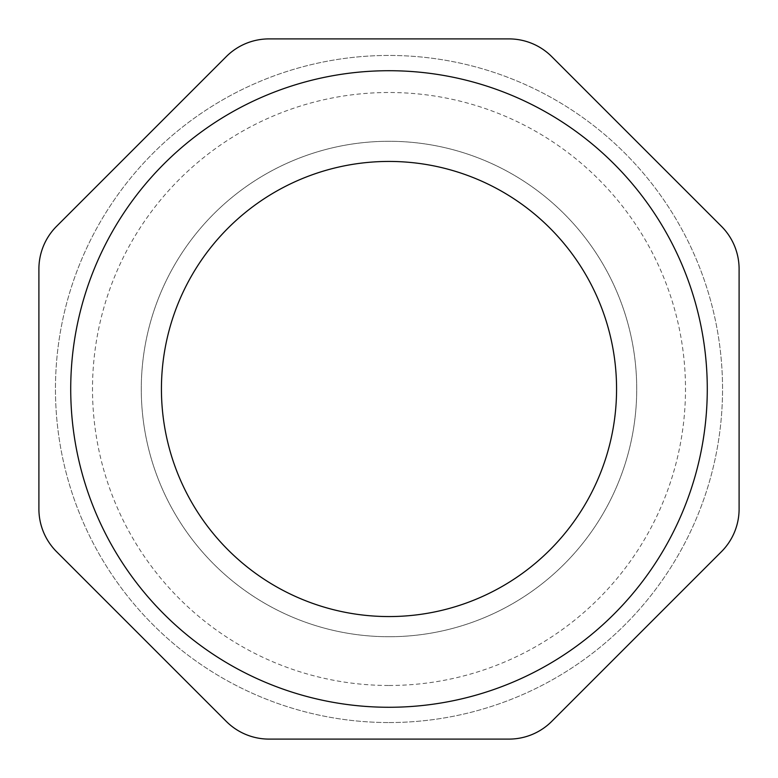 <?xml version="1.0" encoding="UTF-8"?>
<svg xmlns="http://www.w3.org/2000/svg" width="778" height="778" viewBox="0 0 778 778"><rect width="100%" height="100%" fill="white"/><g stroke="black" fill="none" stroke-linecap="round" stroke-linejoin="round"><path stroke-width="0.58" stroke-dasharray="3.89 2.92" d="M508.968 739.1A60.47 60.47 0 0 0 551.728 721.391L721.391 551.728A60.47 60.47 0 0 0 739.1 508.968L739.1 269.032A60.47 60.47 0 0 0 721.391 226.272L551.728 56.609A60.47 60.47 0 0 0 508.968 38.9L269.032 38.9A60.47 60.47 0 0 0 226.272 56.609L56.609 226.272A60.47 60.47 0 0 0 38.9 269.032L38.9 508.968A60.47 60.47 0 0 0 56.609 551.728L226.272 721.391A60.47 60.47 0 0 0 269.032 739.1L508.968 739.1M389 722.548A333.548 333.548 0 0 0 677.862 222.226A333.548 333.548 0 0 0 100.138 222.226A333.548 333.548 0 0 0 389 722.548A333.548 333.548 0 0 0 677.862 222.226A333.548 333.548 0 0 0 100.138 222.226A333.548 333.548 0 0 0 389 722.548M389 636.725A247.725 247.725 0 0 0 603.534 265.142A247.725 247.725 0 0 0 174.467 265.142A247.725 247.725 0 0 0 389 636.725A247.725 247.725 0 0 0 603.534 265.142A247.725 247.725 0 0 0 174.467 265.142A247.725 247.725 0 0 0 389 636.725M389 616.565A227.565 227.565 0 0 0 586.077 275.218A227.565 227.565 0 0 0 191.923 275.218A227.565 227.565 0 0 0 389 616.565M389 685.486A296.486 296.486 0 0 0 645.769 240.752A296.486 296.486 0 0 0 132.231 240.752A296.486 296.486 0 0 0 389 685.486M389 707.27A318.27 318.27 0 0 0 664.636 229.86A318.27 318.27 0 0 0 113.364 229.86A318.27 318.27 0 0 0 389 707.27"/><path stroke-width="1.17" d="M739.1 508.968A60.47 60.47 0 0 1 721.391 551.728L551.728 721.391A60.47 60.47 0 0 1 508.968 739.1L269.032 739.1A60.47 60.47 0 0 1 226.272 721.391L56.609 551.728A60.47 60.47 0 0 1 38.9 508.968L38.9 269.032A60.47 60.47 0 0 1 56.609 226.272L226.272 56.609A60.47 60.47 0 0 1 269.032 38.9L508.968 38.9A60.47 60.47 0 0 1 551.728 56.609L721.391 226.272A60.47 60.47 0 0 1 739.1 269.032L739.1 508.968M389 616.565A227.565 227.565 0 0 0 586.077 275.218A227.565 227.565 0 0 0 191.923 275.218A227.565 227.565 0 0 0 389 616.565M389 707.27A318.27 318.27 0 0 0 664.636 229.86A318.27 318.27 0 0 0 113.364 229.86A318.27 318.27 0 0 0 389 707.27"/></g></svg>
